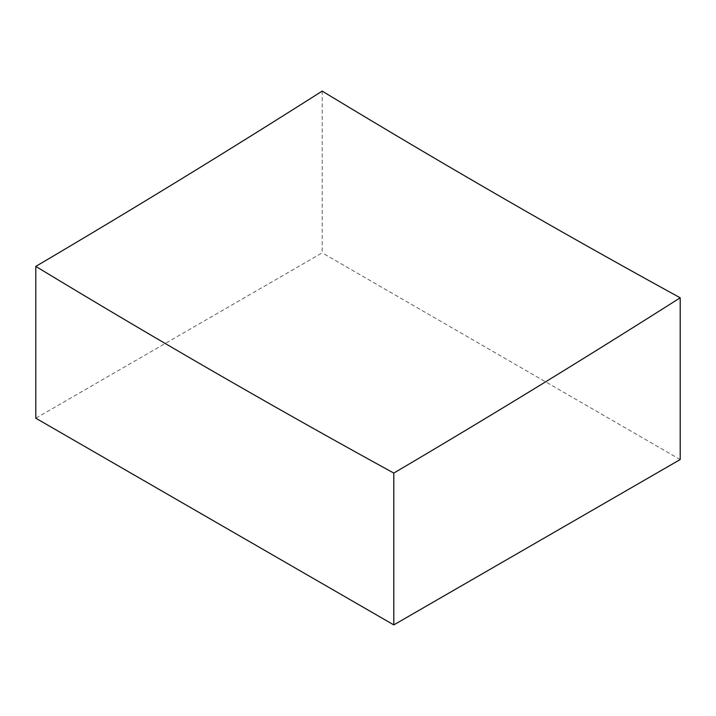 <?xml version="1.0" encoding="UTF-8"?>
<svg xmlns="http://www.w3.org/2000/svg" width="716" height="716" viewBox="0 0 716 716"><rect width="100%" height="100%" fill="white"/><g stroke="black" fill="none" stroke-linecap="round" stroke-linejoin="round"><path stroke-width="0.54" stroke-dasharray="3.58 2.69" d="M322.2 91.102L322.2 252.855L35.8 418.207M680.2 459.547L322.2 252.855"/><path stroke-width="1.07" d="M680.2 297.793A10122.602 5844.314 -60 0 1 393.8 473.079A10125.26 5845.854 60 0 1 214.8 372.32A10125.26 5845.854 60 0 1 35.8 266.388L35.8 418.207L393.8 624.898L680.2 459.547L680.2 297.793A10113.106 5838.828 -120 0 1 501.2 197.034A10113.106 5838.828 -120 0 1 322.2 91.102A10122.602 5844.314 120 0 1 35.8 266.388M393.8 473.079L393.8 624.898"/></g></svg>
